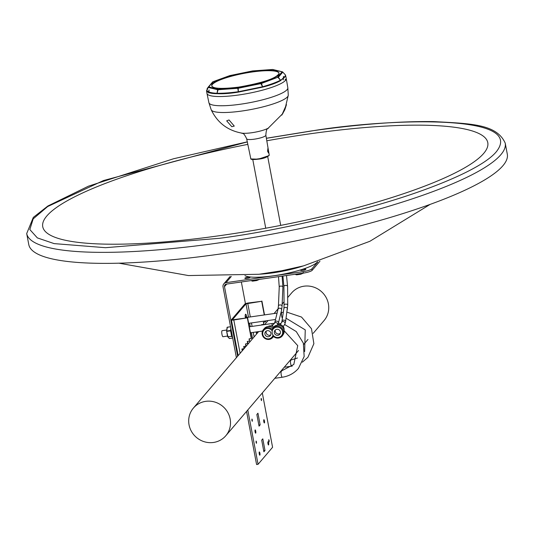 <?xml version="1.0" encoding="UTF-8"?>
<svg xmlns="http://www.w3.org/2000/svg" width="534" height="534" viewBox="0 0 534 534"><rect width="100%" height="100%" fill="white"/><g stroke="black" fill="none" stroke-linecap="round" stroke-linejoin="round"><path stroke-width="0.8" d="M247.816 144.367A226.463 42.894 -10.7 0 0 51.077 235.574A226.463 42.894 -10.7 0 0 222.044 235.34A226.463 42.894 -10.7 0 0 483.257 153.912A226.463 42.894 -10.7 0 0 308.485 134.027A226.463 42.894 -10.7 0 0 266.8 140.782M247.295 141.85L173.51 158.772L88.43 186.186L47.92 205.977L33.308 217.398L26.7 233.565L28.783 244.579A243.491 46.118 -10.7 0 0 221.57 253.83A243.491 46.118 -10.7 0 0 507.3 154.159L505.217 143.145C496.693 124.082 471.575 123.654 433.715 121.598C399.385 121.125 358.534 124.255 311.168 130.977L266.366 138.246M226.756 330.025L222.111 330.686A3.044 0.688 81.9 0 0 221.984 330.766A3.044 0.688 81.9 0 0 221.91 334.09A3.044 0.688 81.9 0 0 222.972 336.714L227.524 336.066M245.733 346.192A2.356 0.527 81.9 0 0 245.56 346.933M232.484 319.666L245.987 303.839L261.687 301.289L248.33 302.978A3.044 0.574 -10.7 0 0 244.812 304.08L231.456 319.739A3.044 0.574 -10.7 0 0 231.396 319.886A3.044 0.574 -10.7 0 0 233.805 319.999L247.602 317.803L232.504 319.799M246.868 317.43L246.755 316.836A3.424 0.768 81.9 0 0 245.62 314.212A3.424 0.768 81.9 0 0 245.406 318.117M245.219 316.482A38.047 8.557 -98.1 0 1 245.76 317.59L245.653 316.989A3.424 0.768 81.9 0 0 245.219 315.334M261.907 301.036L264.53 314.906M265.658 320.894L265.572 321.848L263.369 322.162L263.789 324.365L261.587 324.679L261.653 325.026M263.629 322.129L263.789 324.365M261.847 324.645L261.914 324.992M256.487 332.195L256.787 333.777M261.687 301.289L264.27 314.94M265.398 320.927L265.572 321.848M258.363 331.928L256.227 332.235L256.567 334.03M244.118 348.622L243.711 346.479L245.914 346.166L245.493 343.963L247.916 343.395L247.542 341.406M245.914 346.166L245.753 343.929M244.332 348.368L243.971 346.446M242.483 350.538L242.182 348.962M247.696 343.649L247.282 341.446L249.485 341.133L249.071 338.93L251.487 338.356L247.602 317.803M249.485 341.133L249.325 338.89M251.267 338.616L247.382 318.057M242.262 350.798L241.922 348.996L244.058 348.695M256.06 442.452L256.113 441.064L256.494 441.938L256.44 443.327L256.06 442.452M251.894 420.425L251.955 419.043L252.335 419.918L252.275 421.299L251.894 420.425M259.264 453.933A1.635 0.367 -98.1 0 1 259.344 451.951A1.635 0.367 -98.1 0 1 259.891 453.206A1.635 0.367 -98.1 0 1 259.811 455.188A1.635 0.367 -98.1 0 1 259.264 453.933M255.105 431.913A1.635 0.367 -98.1 0 1 255.185 429.923A1.635 0.367 -98.1 0 1 255.726 431.178A1.635 0.367 -98.1 0 1 255.646 433.167A1.635 0.367 -98.1 0 1 255.105 431.913M267.981 443.721A1.635 0.367 -98.1 0 1 268.061 441.738A1.635 0.367 -98.1 0 1 268.602 442.993A1.635 0.367 -98.1 0 1 268.522 444.976A1.635 0.367 -98.1 0 1 267.981 443.721M263.816 421.7A1.635 0.367 -98.1 0 1 263.896 419.711A1.635 0.367 -98.1 0 1 264.443 420.966A1.635 0.367 -98.1 0 1 264.363 422.955A1.635 0.367 -98.1 0 1 263.816 421.7M268.742 441.037L268.796 439.656L269.176 440.53L269.123 441.912L268.742 441.037M261.119 399.752L261.173 398.371L261.553 399.245L261.5 400.627L261.119 399.752M246.942 278.394A2.663 0.507 -10.7 0 0 250.066 277.306A2.663 0.507 -10.7 0 0 247.956 277.206A2.663 0.507 -10.7 0 0 244.832 278.294A2.663 0.507 -10.7 0 0 246.942 278.394M302.718 270.411A2.663 0.507 -10.7 0 0 305.842 269.316A2.663 0.507 -10.7 0 0 303.733 269.216A2.663 0.507 -10.7 0 0 300.609 270.311A2.663 0.507 -10.7 0 0 302.718 270.411M317.884 261.807L311.856 268.876A7.609 1.442 169.3 0 1 303.065 271.632L226.002 282.666A3.805 3.638 40.5 0 0 223.025 286.858L236.402 357.667M246.554 411.414L256.594 464.527L258.062 464.313L272.58 447.292L262.314 392.944M260.151 424.857L257.949 413.203L256.841 414.497L259.043 426.152L260.151 424.857L258.836 425.044M264.998 450.496L262.795 438.841L261.687 440.136L263.889 451.791L264.998 450.496L263.676 450.683M319.966 261.166L312.13 270.344A7.609 1.442 169.3 0 1 303.339 273.101L226.276 284.135A2.283 2.183 -139.5 0 0 224.494 286.651L237.637 356.218M247.789 409.965L258.062 464.313M245.453 303.706L241.348 281.972M284.068 329.992A4.753 4.592 -147 0 0 276.772 325.266M282.599 335.465A6.088 5.881 33 0 0 278.614 326.347A6.088 5.881 33 0 0 272.38 328.844L273.074 327.769A6.088 5.881 33 0 1 284.108 330.172A6.088 5.881 33 0 1 283.294 334.391L282.599 335.465A6.088 5.881 33 0 1 272.814 335.752M282.566 331.521A5.327 5.146 33 0 1 278.354 337.455A5.327 5.146 33 0 1 272.2 333.116A5.327 5.146 33 0 1 276.412 327.175A5.327 5.146 33 0 1 282.566 331.521M274.349 332.782A3.117 3.017 33 0 1 277.96 329.344A3.117 3.017 33 0 1 280.003 334.01A3.117 3.017 33 0 1 274.349 332.782M275.324 329.985A3.117 3.017 -147 0 0 280.35 333.249M284.662 110.064L281.818 115.104L286.451 104.644L284.882 109.577L288.273 95.252A39.256 7.436 169.3 0 1 287.539 96.781A39.256 7.436 169.3 0 1 247.482 110.151A39.256 7.436 169.3 0 1 211.21 109.817C217.498 122.78 227.724 130.55 241.895 133.14L241.895 133.14A15.206 2.884 -10.7 0 0 251.901 132.712A15.206 2.884 -10.7 0 0 268.215 128.167L268.302 128.113C268.302 129.368 266.413 126.491 265.845 135.175A9.759 1.849 169.3 0 1 254.391 139.167A9.759 1.849 169.3 0 1 246.661 138.8L250.76 158.538A9.398 1.782 -10.7 0 0 258.202 158.885A9.398 1.782 -10.7 0 0 269.236 155.047L268.442 150.401L268.442 152.918L267.594 151.209L267.901 148.445L268.442 150.401M285.343 80.541L285.269 79.226L285.356 80.534A40.33 7.636 169.3 0 1 238.912 94.952A40.33 7.636 169.3 0 1 206.985 93.443L208.901 102.682A40.163 7.609 169.3 0 0 240.694 104.183A40.163 7.609 169.3 0 0 287.092 89.652A40.163 7.609 169.3 0 0 287.826 87.77L286.237 78.471A40.33 7.636 169.3 0 1 285.643 80.193A40.33 7.636 169.3 0 1 285.356 80.534A40.33 7.636 169.3 0 1 238.912 94.952A40.33 7.636 169.3 0 1 206.972 93.397L206.511 90.673M229.026 119.956L234.272 126.084L231.816 126.698L226.67 120.844L229.026 119.956M211.21 109.817L208.901 102.682M259.544 279.369L256.707 280.55L256.56 279.796M252.328 280.403L252.469 281.158L256.707 280.55M251.073 280.584L252.469 281.158M303.219 265.945A37.667 7.136 169.3 0 1 273.141 272.834A37.667 7.136 169.3 0 1 259.577 274.189M244.966 275.644A37.667 7.136 -10.7 0 0 273.695 275.764A37.667 7.136 -10.7 0 0 317.356 261.967M290.363 269.002L292.579 268.509M231.142 329.838A4.946 1.115 81.9 0 0 231.502 333.39A4.946 1.115 81.9 0 0 232.377 336.347M273.655 327.022A4.753 4.546 -139.5 0 0 268.035 326.528M273.415 336.407A6.088 5.821 40.5 0 1 262.928 336.333A6.088 5.821 40.5 0 1 272.1 329.331M263.436 329.578L264.377 328.47A6.088 5.821 40.5 0 1 272.881 328.076M273.014 335.092A5.327 5.093 40.5 0 1 262.781 334.431A5.327 5.093 40.5 0 1 272.247 330.98M267.354 330.686A3.117 2.984 40.5 0 1 270.297 335.726A3.117 2.984 40.5 0 1 265.291 335.132A3.117 2.984 40.5 0 1 267.354 330.686M266.292 331.053A3.117 2.984 -139.5 0 0 270.785 334.891M230.828 328.176L230.575 330.473L231.042 330.7L231.135 329.805M232.377 336.38L232.043 335.999A0.38 0.354 138.4 0 1 231.696 336.407L232.57 337.395M226.643 331.36L227.931 336.66L226.63 331.347L227.317 327.289L226.656 331.147M229.046 338.216A0.38 0.354 -41.6 0 0 229.44 338.523L228.031 336.934A0.38 0.354 138.4 0 1 227.718 336.827L227.718 336.827A0.38 0.354 138.4 0 1 227.644 336.66M229.493 338.509L227.631 336.647L226.623 331.234L227.124 327.315A0.38 0.36 40.5 0 1 227.344 327.195L230.561 326.748L227.124 327.315A0.38 0.36 40.5 0 0 227.043 327.469M303.579 273.061L300.742 274.242L300.602 273.488M296.363 274.096L296.503 274.85L300.742 274.242M295.108 274.276L296.503 274.85M211.811 86.174A34.243 6.488 169.3 0 1 251.961 72.03A34.243 6.488 169.3 0 1 279.088 73.458C276.445 78.291 263.008 82.837 238.771 87.095C219.033 89.498 210.102 88.51 211.971 84.145C213.82 80.5 235.668 73.659 251.975 71.616C271.699 69.226 280.63 70.214 278.755 74.58C276.912 78.224 255.065 85.066 238.758 87.109C222.458 89.098 213.473 88.791 211.811 86.174M285.65 75.621L280.65 80.594C276.385 83.024 270.404 85.2 262.701 87.122A40.277 7.63 169.3 0 1 262.675 87.129L238.398 92.108A40.277 7.63 169.3 0 1 238.371 92.115C230.127 93.477 223.012 93.991 217.024 93.664A40.277 7.63 169.3 0 1 217.011 93.664C211.397 93.65 207.98 92.823 206.751 91.18A40.277 7.63 169.3 0 1 206.745 91.174L207.252 88.43M285.67 75.715L286.231 78.418A40.33 7.636 169.3 0 1 285.65 80.187M285.049 74.5L285.223 74.693C286.03 76.148 284.455 77.997 280.497 80.234L280.65 80.594A40.277 7.63 169.3 0 1 280.637 80.601L280.47 80.247C275.985 82.503 270.024 84.666 262.601 86.742L262.701 87.122M238.398 92.108A40.277 7.63 169.3 0 1 238.384 92.115L238.311 91.728C230.321 92.843 223.232 93.357 217.044 93.27L217.024 93.664M262.675 87.129L261.506 83.438L278.114 77.156L260.879 83.117L261.506 83.438M208.126 87.269L206.751 91.18L207.205 88.49M217.011 93.664L217.011 93.27C212.078 93.103 208.674 92.282 206.792 90.8L208.187 87.169L213.079 81.702L229.847 75.608L252.542 70.949L272.494 69.5L282.086 71.823L277.647 77.023M208.193 87.429L217.645 89.719L217.044 93.27L218.232 89.225L208.647 86.902M238.371 92.115L237.797 88.304L218.126 89.732M261.119 83.331L260.866 83.611L262.548 86.755L238.364 91.721L238.184 87.776L218.232 89.225M282.753 72.123L285.216 74.687L282.753 72.123L278.381 77.25L280.497 80.234L278.034 77.43M282.673 71.997L285.216 74.687M207.693 88.364L212.485 82.183M260.866 83.611L238.491 88.203M282.606 71.89L282.086 71.823L282.606 71.89M272.887 69.54L272.494 69.5M212.679 81.902L213.079 81.702M260.879 83.117L238.184 87.776M313.158 333.356L324.051 320.587A21.307 20.365 -139.5 0 0 325.813 296.951A21.307 20.365 -139.5 0 0 303.959 286.204A21.307 20.365 -139.5 0 0 291.637 292.932L287.659 297.592M213.487 442.459A21.307 20.365 40.5 0 1 191.626 431.712A21.307 20.365 40.5 0 1 193.395 408.076A21.307 20.365 40.5 0 1 205.717 401.348A21.307 20.365 40.5 0 1 227.571 412.094A21.307 20.365 40.5 0 1 225.809 435.731A21.307 20.365 40.5 0 1 213.487 442.459M266.379 138.313L311.008 131.07C380.475 119.229 527.158 112.354 496.453 151.583C481.842 169.652 424.049 192.38 367.385 207.713C308.385 223.065 259.097 233.265 219.521 238.297L105.485 247.696L54.134 243.611L37.347 237.897L29.824 229.547L33.188 218.88L47.666 206.545L103.483 180.545L247.309 141.917M26.7 233.565A243.491 46.118 -10.7 0 0 219.487 242.823A243.491 46.118 -10.7 0 0 505.217 143.145M281.538 371.25A3.044 0.688 81.9 0 0 281.398 371.21A3.044 0.688 81.9 0 0 281.278 371.29A3.044 0.688 81.9 0 0 281.198 374.614A3.044 0.688 81.9 0 0 282.266 377.238C288.781 376.236 294.174 373.286 298.453 368.393L304.16 356.505L303.352 343.155L296.27 331.567L284.622 324.512M274.409 323.277L272.387 323.491A3.044 0.688 81.9 0 0 272.26 323.571A3.044 0.688 81.9 0 0 272.066 326.027M245.987 303.839L248.51 317.196M249.645 323.183L250.299 326.654M251.427 332.642L252.575 338.71M247.743 303.285L250.326 316.936M251.454 322.923L252.108 326.394M253.243 332.382L254.097 336.921M245.653 316.989L246.755 316.836M233.805 319.999L240.106 353.328M303.065 271.632L303.339 273.101M226.002 282.666L231.302 276.445M226.69 284.075L224.494 286.651M312.13 270.344L311.856 268.876M286.524 275.504L287.579 286.518L287.719 305.248L285.557 321.835L284.762 324.292A1.829 1.762 -147 0 0 282.893 321.535A1.829 1.762 -147 0 0 281.698 322.302L280.183 324.639M285.557 321.835A1.829 1.569 -171.3 0 0 281.945 321.288L281.692 322.316M287.499 309.139A1.829 1.569 -171.3 0 0 283.888 308.592L281.945 321.288M287.719 305.248A1.829 1.155 179.6 0 0 285.47 304.14A1.829 1.155 179.6 0 0 285.416 304.146A1.829 1.155 179.6 0 0 284.068 305.274L283.888 308.592M287.579 286.518A1.829 1.155 179.6 0 0 285.33 285.41A1.829 1.155 179.6 0 0 285.269 285.416A1.829 1.155 179.6 0 0 283.921 286.544L284.068 305.274M251.267 158.972L258.309 159.165C252.956 159.793 250.433 159.586 250.76 158.538M208.687 92.989L209.088 89.939M208.821 90.54L208.647 92.582M258.343 159.165L268.916 155.634M283.28 79.926L283.467 76.429M290.977 360.183A3.044 0.688 81.9 0 0 290.836 360.15A3.044 0.688 81.9 0 0 290.716 360.223A3.044 0.688 81.9 0 0 290.636 363.554A3.044 0.688 81.9 0 0 291.704 366.17L292.231 366.09M283.327 312.257L281.825 312.43A3.044 0.688 81.9 0 0 281.698 312.503A3.044 0.688 81.9 0 0 281.538 315.267A3.044 0.688 81.9 0 0 282.406 318.277M277.633 324.839A1.829 1.742 -139.5 0 0 274.496 323.177L272.013 326.087M282.112 276.138L282.887 287.279L282.072 306.149L281.578 310.154L278.421 323.03A1.829 1.555 -166.2 0 0 274.87 322.162L274.496 323.183M281.578 310.154A1.829 1.555 -166.2 0 0 278.027 309.279L274.87 322.162M282.072 306.149A1.829 1.141 -177.5 0 0 279.769 304.961A1.829 1.141 -177.5 0 0 278.428 305.995L278.027 309.279M282.887 287.279A1.829 1.141 -177.5 0 0 280.584 286.091A1.829 1.141 -177.5 0 0 279.235 287.125L278.428 305.995M232.697 338.055L229.44 338.523A0.38 0.36 40.5 0 1 229.353 338.523M231.295 332.035L231.042 330.7L230.601 330.833L231.602 336.133L232.043 335.999L231.789 334.658M230.601 330.833L230.575 330.473L226.91 331L226.93 331.36L230.601 330.833M230.575 326.821L227.344 327.195M227.931 336.66L231.696 336.407L227.931 336.66M118.969 263.189L188.442 275.557L258.943 274.269L281.598 270.778L303.672 265.825L369.875 241.295L430.124 204.395M280.784 371.297L293.82 364.442L297.738 345.631L284.195 330.813M278.347 323.297L280.851 323.604M272.387 323.491L249.305 326.795M262.528 331.053L250.433 332.782M282.266 377.238L274.81 378.306M238.151 355.617L231.396 319.886M223.799 283.868L230.087 276.492M284.762 324.292L283.247 326.621M282.907 276.025L283.921 286.544M288.273 95.252L287.826 87.77M282.893 113.488L268.215 128.167M241.895 133.14L241.802 133.12C242.256 134.288 242.963 130.923 246.661 138.8M268.368 149.987L265.845 135.175M258.322 159.172C263.576 158.658 267.214 157.276 269.236 155.047M290.222 360.236L297.478 358M287.032 312.19L301.53 317.062L311.496 328.757L313.872 343.702L307.891 357.326L302.371 362.179M281.825 312.43L280.991 312.55M277.093 313.104L245.333 317.65M304.64 351.552L305.248 329.892L286.104 318.244M275.531 319.479L248.65 323.33M291.704 366.17L284.248 367.238M265.745 228.218L252.762 159.479M280.704 225.395L267.714 156.656M278.421 323.03L277.787 324.785M272.7 337.481L273.528 336.507M278.501 276.652L279.235 287.125M229.466 338.536L232.697 338.075M295.529 267.834L295.609 268.235M274.136 272.687L274.029 272.12M277.146 272.213L277.033 271.612M285.096 74.546L285.657 75.674M208.086 87.349L207.232 88.457M282.473 71.836L272.747 69.487M272.627 69.473L252.582 70.929L229.794 75.608L212.912 81.742M212.706 81.876L208.16 87.202M284.041 301.83L282.166 304.033M278.141 308.745L274.049 313.538M268.075 320.547L264.61 324.605M258.636 331.607L193.395 408.076M307.971 339.43L303.719 344.417M298.533 350.498L225.809 435.731"/></g></svg>
